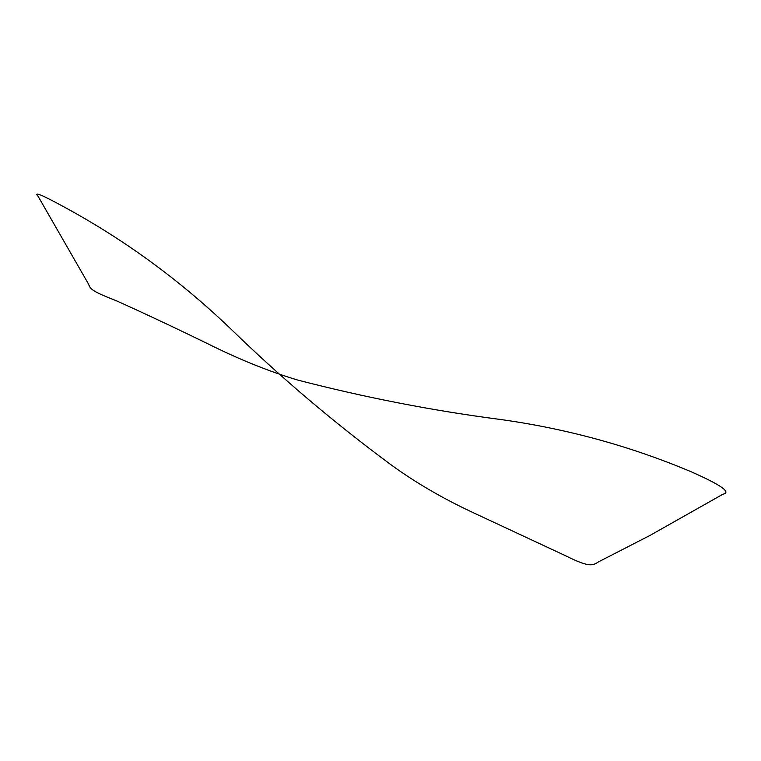 <?xml version="1.0" encoding="UTF-8"?>
<svg xmlns="http://www.w3.org/2000/svg" width="761" height="761" viewBox="0 0 761 761"><rect width="100%" height="100%" fill="white"/><g stroke="black" fill="none" stroke-linecap="round" stroke-linejoin="round"><path stroke-width="1.14" d="M115.986 300.585C144.476 313.418 175.125 327.829 207.934 343.829C238.507 359.116 268.233 371.14 297.104 379.901C364.88 397.47 432.552 410.645 500.12 419.435C566.194 428.595 629.566 445.908 690.237 471.363C720.905 484.843 731.816 492.453 722.95 494.193L650.151 535.354L600.362 560.905C593.618 563.939 593.561 569.799 566.403 556.139L474.312 513.19C443.321 498.788 415.544 482.645 390.983 464.752C334.612 423.059 281.836 378.379 232.657 330.702C184.286 284.072 131.377 244.633 73.922 212.386C44.614 196.005 32.656 190.611 38.05 196.224L88 283.159C90.892 288.295 87.534 289.646 115.986 300.585"/></g></svg>
